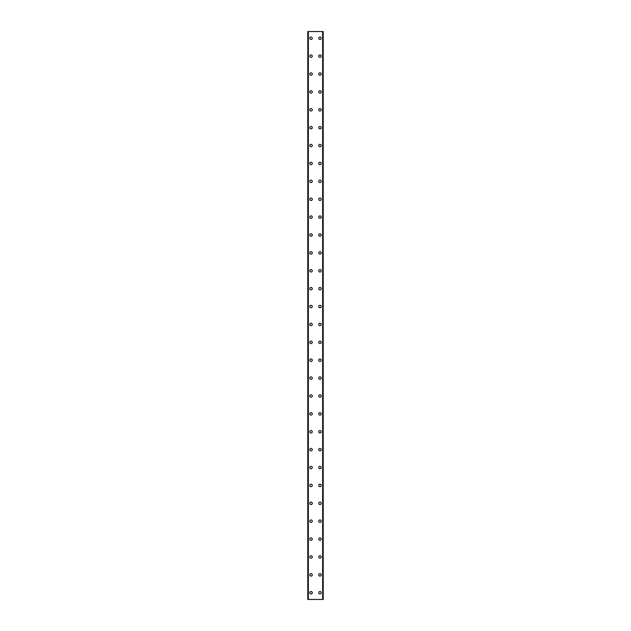 <?xml version="1.0" encoding="UTF-8"?>
<svg xmlns="http://www.w3.org/2000/svg" width="631" height="631" viewBox="0 0 631 631"><rect width="100%" height="100%" fill="white"/><g stroke="black" fill="none" stroke-linecap="round" stroke-linejoin="round"><path stroke-width="0.95" d="M309.797 592.746A1.23 1.23 0 0 1 311.028 591.515A1.23 1.23 0 0 1 312.258 592.746A1.23 1.23 0 0 1 311.028 593.976A1.23 1.23 0 0 1 309.797 592.746M309.797 574.857A1.23 1.23 0 0 1 311.028 573.626A1.23 1.23 0 0 1 312.258 574.857A1.23 1.23 0 0 1 311.028 576.087A1.23 1.23 0 0 1 309.797 574.857M309.797 556.968A1.23 1.23 0 0 1 311.028 555.737A1.23 1.23 0 0 1 312.258 556.968A1.23 1.23 0 0 1 311.028 558.198A1.23 1.23 0 0 1 309.797 556.968M309.797 539.079A1.23 1.23 0 0 1 311.028 537.857A1.23 1.23 0 0 1 312.258 539.079A1.23 1.23 0 0 1 311.028 540.31A1.23 1.23 0 0 1 309.797 539.079M309.797 521.198A1.23 1.23 0 0 1 311.028 519.968A1.23 1.23 0 0 1 312.258 521.198A1.23 1.23 0 0 1 311.028 522.429A1.23 1.23 0 0 1 309.797 521.198M309.797 503.309A1.23 1.23 0 0 1 311.028 502.079A1.23 1.23 0 0 1 312.258 503.309A1.23 1.23 0 0 1 311.028 504.54A1.23 1.23 0 0 1 309.797 503.309M309.797 485.42A1.23 1.23 0 0 1 311.028 484.19A1.23 1.23 0 0 1 312.258 485.42A1.23 1.23 0 0 1 311.028 486.651A1.23 1.23 0 0 1 309.797 485.42M309.797 467.539A1.23 1.23 0 0 1 311.028 466.309A1.23 1.23 0 0 1 312.258 467.539A1.23 1.23 0 0 1 311.028 468.762A1.23 1.23 0 0 1 309.797 467.539M309.797 449.651A1.23 1.23 0 0 1 311.028 448.42A1.23 1.23 0 0 1 312.258 449.651A1.23 1.23 0 0 1 311.028 450.881A1.23 1.23 0 0 1 309.797 449.651M309.797 431.762A1.23 1.23 0 0 1 311.028 430.531A1.23 1.23 0 0 1 312.258 431.762A1.23 1.23 0 0 1 311.028 432.992A1.23 1.23 0 0 1 309.797 431.762M309.797 413.873A1.23 1.23 0 0 1 311.028 412.65A1.23 1.23 0 0 1 312.258 413.873A1.23 1.23 0 0 1 311.028 415.103A1.23 1.23 0 0 1 309.797 413.873M309.797 395.992A1.23 1.23 0 0 1 311.028 394.761A1.23 1.23 0 0 1 312.258 395.992A1.23 1.23 0 0 1 311.028 397.222A1.23 1.23 0 0 1 309.797 395.992M309.797 378.103A1.23 1.23 0 0 1 311.028 376.873A1.23 1.23 0 0 1 312.258 378.103A1.23 1.23 0 0 1 311.028 379.334A1.23 1.23 0 0 1 309.797 378.103M309.797 360.214A1.23 1.23 0 0 1 311.028 358.984A1.23 1.23 0 0 1 312.258 360.214A1.23 1.23 0 0 1 311.028 361.445A1.23 1.23 0 0 1 309.797 360.214M309.797 342.333A1.23 1.23 0 0 1 311.028 341.103A1.23 1.23 0 0 1 312.258 342.333A1.23 1.23 0 0 1 311.028 343.556A1.23 1.23 0 0 1 309.797 342.333M309.797 324.444A1.23 1.23 0 0 1 311.028 323.214A1.23 1.23 0 0 1 312.258 324.444A1.23 1.23 0 0 1 311.028 325.675A1.23 1.23 0 0 1 309.797 324.444M309.797 306.556A1.23 1.23 0 0 1 311.028 305.325A1.23 1.23 0 0 1 312.258 306.556A1.23 1.23 0 0 1 311.028 307.786A1.23 1.23 0 0 1 309.797 306.556M309.797 288.667A1.23 1.23 0 0 1 311.028 287.444A1.23 1.23 0 0 1 312.258 288.667A1.23 1.23 0 0 1 311.028 289.897A1.23 1.23 0 0 1 309.797 288.667M309.797 270.786A1.23 1.23 0 0 1 311.028 269.555A1.23 1.23 0 0 1 312.258 270.786A1.23 1.23 0 0 1 311.028 272.016A1.23 1.23 0 0 1 309.797 270.786M309.797 252.897A1.23 1.23 0 0 1 311.028 251.666A1.23 1.23 0 0 1 312.258 252.897A1.23 1.23 0 0 1 311.028 254.127A1.23 1.23 0 0 1 309.797 252.897M309.797 235.008A1.23 1.23 0 0 1 311.028 233.778A1.23 1.23 0 0 1 312.258 235.008A1.23 1.23 0 0 1 311.028 236.239A1.23 1.23 0 0 1 309.797 235.008M309.797 217.127A1.23 1.23 0 0 1 311.028 215.897A1.23 1.23 0 0 1 312.258 217.127A1.23 1.23 0 0 1 311.028 218.35A1.23 1.23 0 0 1 309.797 217.127M309.797 199.238A1.23 1.23 0 0 1 311.028 198.008A1.23 1.23 0 0 1 312.258 199.238A1.23 1.23 0 0 1 311.028 200.469A1.23 1.23 0 0 1 309.797 199.238M309.797 181.349A1.23 1.23 0 0 1 311.028 180.119A1.23 1.23 0 0 1 312.258 181.349A1.23 1.23 0 0 1 311.028 182.58A1.23 1.23 0 0 1 309.797 181.349M309.797 163.461A1.23 1.23 0 0 1 311.028 162.238A1.23 1.23 0 0 1 312.258 163.461A1.23 1.23 0 0 1 311.028 164.691A1.23 1.23 0 0 1 309.797 163.461M309.797 145.58A1.23 1.23 0 0 1 311.028 144.349A1.23 1.23 0 0 1 312.258 145.58A1.23 1.23 0 0 1 311.028 146.81A1.23 1.23 0 0 1 309.797 145.58M309.797 127.691A1.23 1.23 0 0 1 311.028 126.46A1.23 1.23 0 0 1 312.258 127.691A1.23 1.23 0 0 1 311.028 128.921A1.23 1.23 0 0 1 309.797 127.691M309.797 109.802A1.23 1.23 0 0 1 311.028 108.571A1.23 1.23 0 0 1 312.258 109.802A1.23 1.23 0 0 1 311.028 111.032A1.23 1.23 0 0 1 309.797 109.802M309.797 91.921A1.23 1.23 0 0 1 311.028 90.69A1.23 1.23 0 0 1 312.258 91.921A1.23 1.23 0 0 1 311.028 93.143A1.23 1.23 0 0 1 309.797 91.921M309.797 74.032A1.23 1.23 0 0 1 311.028 72.802A1.23 1.23 0 0 1 312.258 74.032A1.23 1.23 0 0 1 311.028 75.263A1.23 1.23 0 0 1 309.797 74.032M309.797 56.143A1.23 1.23 0 0 1 311.028 54.913A1.23 1.23 0 0 1 312.258 56.143A1.23 1.23 0 0 1 311.028 57.374A1.23 1.23 0 0 1 309.797 56.143M309.797 38.254A1.23 1.23 0 0 1 311.028 37.024A1.23 1.23 0 0 1 312.258 38.254A1.23 1.23 0 0 1 311.028 39.485A1.23 1.23 0 0 1 309.797 38.254M318.742 592.746A1.23 1.23 0 0 1 319.972 591.515A1.23 1.23 0 0 1 321.203 592.746A1.23 1.23 0 0 1 319.972 593.976A1.23 1.23 0 0 1 318.742 592.746M318.742 574.857A1.23 1.23 0 0 1 319.972 573.626A1.23 1.23 0 0 1 321.203 574.857A1.23 1.23 0 0 1 319.972 576.087A1.23 1.23 0 0 1 318.742 574.857M318.742 556.968A1.23 1.23 0 0 1 319.972 555.737A1.23 1.23 0 0 1 321.203 556.968A1.23 1.23 0 0 1 319.972 558.198A1.23 1.23 0 0 1 318.742 556.968M318.742 539.079A1.23 1.23 0 0 1 319.972 537.857A1.23 1.23 0 0 1 321.203 539.079A1.23 1.23 0 0 1 319.972 540.31A1.23 1.23 0 0 1 318.742 539.079M318.742 521.198A1.23 1.23 0 0 1 319.972 519.968A1.23 1.23 0 0 1 321.203 521.198A1.23 1.23 0 0 1 319.972 522.429A1.23 1.23 0 0 1 318.742 521.198M318.742 503.309A1.23 1.23 0 0 1 319.972 502.079A1.23 1.23 0 0 1 321.203 503.309A1.23 1.23 0 0 1 319.972 504.54A1.23 1.23 0 0 1 318.742 503.309M318.742 485.42A1.23 1.23 0 0 1 319.972 484.19A1.23 1.23 0 0 1 321.203 485.42A1.23 1.23 0 0 1 319.972 486.651A1.23 1.23 0 0 1 318.742 485.42M318.742 467.539A1.23 1.23 0 0 1 319.972 466.309A1.23 1.23 0 0 1 321.203 467.539A1.23 1.23 0 0 1 319.972 468.762A1.23 1.23 0 0 1 318.742 467.539M318.742 449.651A1.23 1.23 0 0 1 319.972 448.42A1.23 1.23 0 0 1 321.203 449.651A1.23 1.23 0 0 1 319.972 450.881A1.23 1.23 0 0 1 318.742 449.651M318.742 431.762A1.23 1.23 0 0 1 319.972 430.531A1.23 1.23 0 0 1 321.203 431.762A1.23 1.23 0 0 1 319.972 432.992A1.23 1.23 0 0 1 318.742 431.762M318.742 413.873A1.23 1.23 0 0 1 319.972 412.65A1.23 1.23 0 0 1 321.203 413.873A1.23 1.23 0 0 1 319.972 415.103A1.23 1.23 0 0 1 318.742 413.873M318.742 395.992A1.23 1.23 0 0 1 319.972 394.761A1.23 1.23 0 0 1 321.203 395.992A1.23 1.23 0 0 1 319.972 397.222A1.23 1.23 0 0 1 318.742 395.992M318.742 378.103A1.23 1.23 0 0 1 319.972 376.873A1.23 1.23 0 0 1 321.203 378.103A1.23 1.23 0 0 1 319.972 379.334A1.23 1.23 0 0 1 318.742 378.103M318.742 360.214A1.23 1.23 0 0 1 319.972 358.984A1.23 1.23 0 0 1 321.203 360.214A1.23 1.23 0 0 1 319.972 361.445A1.23 1.23 0 0 1 318.742 360.214M318.742 342.333A1.23 1.23 0 0 1 319.972 341.103A1.23 1.23 0 0 1 321.203 342.333A1.23 1.23 0 0 1 319.972 343.556A1.23 1.23 0 0 1 318.742 342.333M318.742 324.444A1.23 1.23 0 0 1 319.972 323.214A1.23 1.23 0 0 1 321.203 324.444A1.23 1.23 0 0 1 319.972 325.675A1.23 1.23 0 0 1 318.742 324.444M318.742 306.556A1.23 1.23 0 0 1 319.972 305.325A1.23 1.23 0 0 1 321.203 306.556A1.23 1.23 0 0 1 319.972 307.786A1.23 1.23 0 0 1 318.742 306.556M318.742 288.667A1.23 1.23 0 0 1 319.972 287.444A1.23 1.23 0 0 1 321.203 288.667A1.23 1.23 0 0 1 319.972 289.897A1.23 1.23 0 0 1 318.742 288.667M318.742 270.786A1.23 1.23 0 0 1 319.972 269.555A1.23 1.23 0 0 1 321.203 270.786A1.23 1.23 0 0 1 319.972 272.016A1.23 1.23 0 0 1 318.742 270.786M318.742 252.897A1.23 1.23 0 0 1 319.972 251.666A1.23 1.23 0 0 1 321.203 252.897A1.23 1.23 0 0 1 319.972 254.127A1.23 1.23 0 0 1 318.742 252.897M318.742 235.008A1.23 1.23 0 0 1 319.972 233.778A1.23 1.23 0 0 1 321.203 235.008A1.23 1.23 0 0 1 319.972 236.239A1.23 1.23 0 0 1 318.742 235.008M318.742 217.127A1.23 1.23 0 0 1 319.972 215.897A1.23 1.23 0 0 1 321.203 217.127A1.23 1.23 0 0 1 319.972 218.35A1.23 1.23 0 0 1 318.742 217.127M318.742 199.238A1.23 1.23 0 0 1 319.972 198.008A1.23 1.23 0 0 1 321.203 199.238A1.23 1.23 0 0 1 319.972 200.469A1.23 1.23 0 0 1 318.742 199.238M318.742 181.349A1.23 1.23 0 0 1 319.972 180.119A1.23 1.23 0 0 1 321.203 181.349A1.23 1.23 0 0 1 319.972 182.58A1.23 1.23 0 0 1 318.742 181.349M318.742 163.461A1.23 1.23 0 0 1 319.972 162.238A1.23 1.23 0 0 1 321.203 163.461A1.23 1.23 0 0 1 319.972 164.691A1.23 1.23 0 0 1 318.742 163.461M318.742 145.58A1.23 1.23 0 0 1 319.972 144.349A1.23 1.23 0 0 1 321.203 145.58A1.23 1.23 0 0 1 319.972 146.81A1.23 1.23 0 0 1 318.742 145.58M318.742 127.691A1.23 1.23 0 0 1 319.972 126.46A1.23 1.23 0 0 1 321.203 127.691A1.23 1.23 0 0 1 319.972 128.921A1.23 1.23 0 0 1 318.742 127.691M318.742 109.802A1.23 1.23 0 0 1 319.972 108.571A1.23 1.23 0 0 1 321.203 109.802A1.23 1.23 0 0 1 319.972 111.032A1.23 1.23 0 0 1 318.742 109.802M318.742 91.921A1.23 1.23 0 0 1 319.972 90.69A1.23 1.23 0 0 1 321.203 91.921A1.23 1.23 0 0 1 319.972 93.143A1.23 1.23 0 0 1 318.742 91.921M318.742 74.032A1.23 1.23 0 0 1 319.972 72.802A1.23 1.23 0 0 1 321.203 74.032A1.23 1.23 0 0 1 319.972 75.263A1.23 1.23 0 0 1 318.742 74.032M318.742 56.143A1.23 1.23 0 0 1 319.972 54.913A1.23 1.23 0 0 1 321.203 56.143A1.23 1.23 0 0 1 319.972 57.374A1.23 1.23 0 0 1 318.742 56.143M318.742 38.254A1.23 1.23 0 0 1 319.972 37.024A1.23 1.23 0 0 1 321.203 38.254A1.23 1.23 0 0 1 319.972 39.485A1.23 1.23 0 0 1 318.742 38.254M323.167 31.55L307.786 31.55L307.786 599.45L323.214 599.45L323.214 31.55L323.167 599.45M323.214 31.55L323.214 599.45M322.741 599.45L322.764 31.55L322.741 599.45M308.236 599.45L308.236 31.55L308.259 599.45M307.786 599.45L307.786 31.55M308.354 31.55L308.354 599.45M322.646 31.55L322.646 599.45M307.833 31.55L307.833 599.45"/></g></svg>
